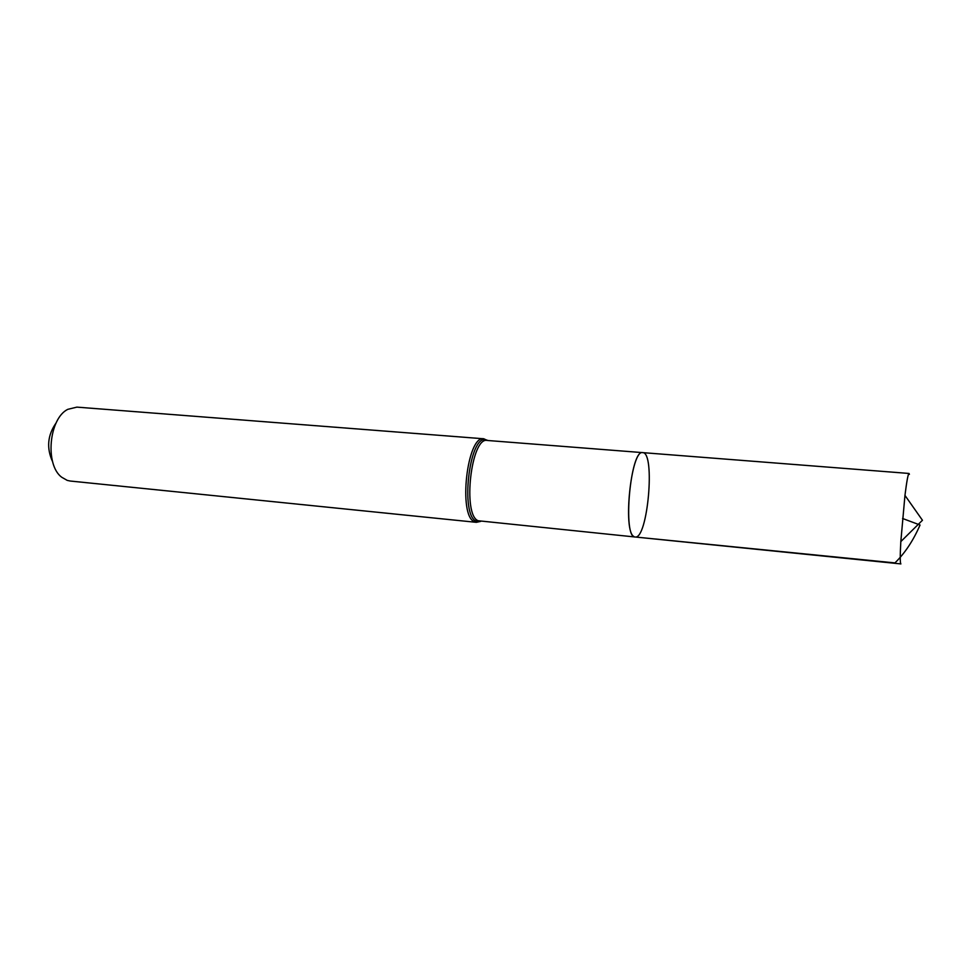 <?xml version="1.0" encoding="UTF-8"?>
<svg xmlns="http://www.w3.org/2000/svg" width="971" height="971" viewBox="0 0 971 971"><rect width="100%" height="100%" fill="white"/><g stroke="black" fill="none" stroke-linecap="round" stroke-linejoin="round"><path stroke-width="1.46" d="M633.869 536.502C622.508 531.173 631.235 448.966 642.717 452.632C655.559 452.146 647.693 539.755 635.143 536.999L894.946 562.913C905.008 553.069 913.371 540.434 920.047 525.008L902.557 518.478M56.197 422.81C47.494 435.166 46.329 448.201 52.689 461.917M487.357 440.47L483.837 438.795L76.879 407.128L67.788 409.337C48.914 418.525 44.751 464.842 61.695 477.234L67.29 480.414L70.252 481.033L476.336 522.325L480.111 521.306M488.025 440.531L485.597 439.632L487.211 440.458L642.717 452.632C630.373 449.063 622.375 538.31 635.143 536.999L900.894 563.92C900.056 563.362 900.032 555.922 900.821 541.6L904.96 495.404C906.744 481.179 908.091 473.86 909.014 473.46L909.402 474.346M487.211 440.458C471.166 436.586 462.257 515.128 478.181 520.747L635.143 536.999M479.965 521.281L476.336 521.257C460.048 515.54 469.199 435.445 485.597 439.632L483.837 438.795C467.136 434.777 457.911 516.002 474.503 521.767L476.336 522.325L480.766 521.366M642.717 452.632L909.014 473.46M900.821 541.6L922.45 520.262L904.96 495.404"/></g></svg>
